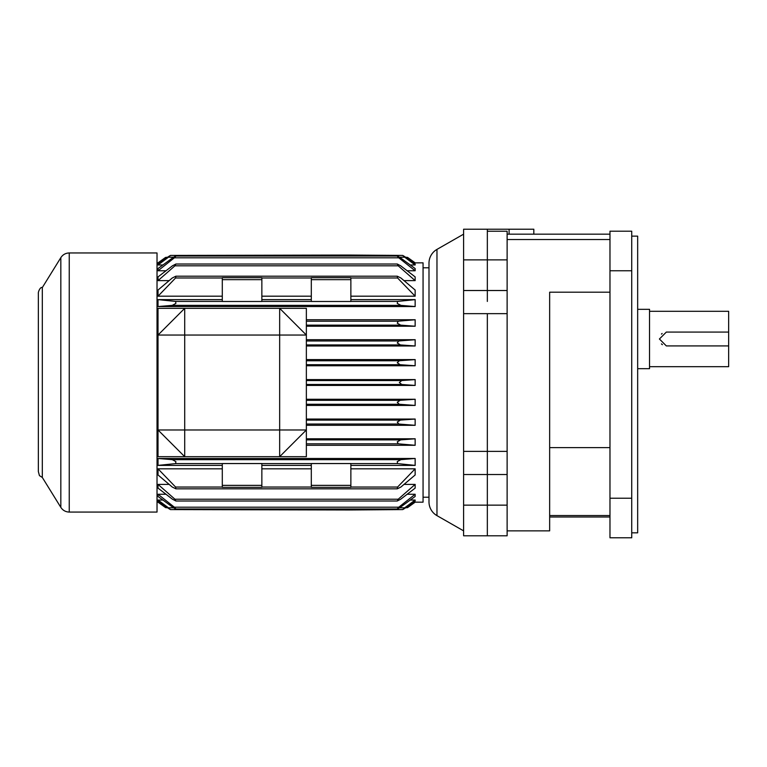 <?xml version="1.0" encoding="UTF-8"?>
<svg xmlns="http://www.w3.org/2000/svg" width="767" height="767" viewBox="0 0 767 767"><rect width="100%" height="100%" fill="white"/><g stroke="black" fill="none" stroke-linecap="round" stroke-linejoin="round"><path stroke-width="1.15" d="M38.35 293.464L38.35 471.552L39.443 475.617L42.31 477.448L60.833 507.38L60.833 257.645C62.827 254.625 65.626 253.062 69.241 252.957L69.241 512.068C65.636 511.953 62.827 510.391 60.833 507.38M38.35 471.552L38.35 293.464C38.014 291.968 40.402 286.475 42.31 287.567L42.31 477.448M69.241 252.957L157.024 252.957L157.024 512.068L69.241 512.068M348.889 509.978L170.456 509.595L402.704 509.595L348.889 509.978M348.889 255.047L170.456 255.43L402.704 255.43L348.889 255.047M306.359 385.427L415.148 385.427L415.148 379.598L306.359 379.598M415.148 385.427A31995.731 3141.603 180 0 0 401.783 384.478L399.319 382.512L401.783 380.547A31986.22 3140.664 -0 0 0 415.148 379.598M350.864 465.396L415.148 465.396L397.574 463.594L397.258 461.629L400.882 459.663L415.148 458.474L158.012 458.474L158.012 465.396L175.585 463.594L175.902 461.629L172.278 459.663L158.012 458.474M350.864 299.629L415.148 299.629L397.574 301.421L397.258 303.396L400.882 305.362L415.148 306.551L158.012 306.551L158.012 299.629L175.585 301.421L175.902 303.396L172.278 305.362L158.012 306.551M350.864 277.683L350.864 301.479L311.306 301.479L311.306 277.683L350.864 277.683L311.306 277.683M261.854 301.479L222.296 301.479L222.296 279.658L261.854 279.658L261.854 301.479M306.359 438.782L415.148 438.782L400.7 439.884L397.258 441.85L398.217 443.815L415.148 445.282L306.359 445.282M415.148 419.041L415.148 425.311L398.782 424.036L397.258 422.071L400.432 420.105L415.148 419.041L306.359 419.041M306.359 319.743L415.148 319.743L398.217 321.2L397.258 323.175L400.7 325.141L415.148 326.234L306.359 326.234M415.148 399.262L415.148 405.427L399.281 404.257L397.268 402.292L400.106 400.326L415.148 399.262L306.359 399.262M415.148 359.598L415.148 365.763L400.106 364.699L397.268 362.733L399.281 360.768L415.148 359.598L306.359 359.598M415.148 339.704L415.148 345.984L400.432 344.92L397.258 342.954L398.782 340.979L415.148 339.704L306.359 339.704M408.322 505.827L410.038 505.827C407.066 507.984 407.066 507.984 410.038 505.827A32328.062 32171.844 180 0 0 415.148 502.155L423.058 502.174L423.058 262.841L413.461 262.87M415.148 319.743L415.148 326.234M415.148 345.984L306.359 345.984M415.148 365.763L306.359 365.763M415.148 299.629L415.148 306.551M222.296 299.629L158.012 299.629M222.296 296.196L158.012 296.196L158.012 290.041L172.278 277.98L175.902 276.197L175.585 277.98L158.012 296.196M350.864 296.196L415.148 296.196L415.148 290.041L400.882 277.98L397.258 276.197L397.574 277.98L350.864 277.98M159.709 262.87L158.012 262.87A32331.821 32175.592 180 0 1 163.122 259.188C166.094 257.041 166.094 257.041 163.122 259.188L164.838 259.188M157.024 262.841L158.012 262.87M415.148 262.841L407.584 257.405L405.561 257.213L415.148 264.078L415.148 264.979L410.259 264.979M162.901 264.979L158.012 264.979L158.012 264.078L167.609 257.213C170.801 255.056 171.089 255.056 168.462 257.213L158.012 264.979M415.148 270.761L398.782 257.817C396.587 255.641 397.133 255.641 400.432 257.817L415.148 268.555L415.148 270.761L407.181 270.761M165.979 270.761L158.012 270.761L158.012 268.555L172.728 257.817C176.026 255.641 176.583 255.641 174.387 257.817L175.902 256.034L397.258 256.034L398.782 257.817L174.387 257.817L158.012 270.761M415.148 280.626L398.217 265.804L397.258 264.011L400.7 265.804L415.148 276.906L415.148 280.626L404.056 280.626M169.104 280.626L158.012 280.626L158.012 276.906L172.46 265.804L175.911 264.011L174.943 265.804L158.012 280.626M279.658 335.045L279.658 308.334L184.713 308.334L184.713 429.98L158.012 429.98L158.012 456.681L279.658 456.681L279.658 429.98L184.713 429.98L184.713 456.681L158.012 429.98L158.012 335.045L279.658 335.045L279.658 429.98L306.359 429.98L279.658 456.681L306.359 456.681L306.359 335.045L279.658 308.334L306.359 308.334L306.359 335.045L279.658 335.045M415.148 405.427L306.359 405.427M415.148 425.311L306.359 425.311M415.148 438.782L415.148 445.282M159.709 502.155L158.012 502.174L165.586 507.61L167.609 507.812L158.012 500.947L158.012 500.036L162.901 500.036M415.148 502.174L407.584 507.61L405.561 507.812L415.148 500.947L415.148 500.036L410.259 500.036M158.012 494.255L174.387 507.208L398.782 507.208L415.148 494.255L415.148 496.46L400.432 507.208C397.133 509.384 396.587 509.384 398.782 507.208L397.258 508.991L175.902 508.991L174.387 507.208C176.583 509.384 176.026 509.384 172.728 507.208L158.012 496.46L158.012 494.255L165.979 494.255M415.148 494.255L407.181 494.255M398.217 499.221L415.148 484.389L415.148 488.119L400.7 499.221L397.258 501.004L398.217 499.221L174.943 499.221L175.911 501.004L172.46 499.221L158.012 488.119L158.012 484.389L169.104 484.389M415.148 484.389L404.056 484.389M415.148 468.829L397.574 487.045L397.258 488.828L400.882 487.045L415.148 474.974L415.148 468.829L350.864 468.829M222.296 487.045L175.585 487.045L175.902 488.828L172.278 487.045L158.012 474.974L158.012 468.829L222.296 468.829M222.296 465.396L158.012 465.396M415.148 465.396L415.148 458.474M415.148 502.155L413.461 502.155M261.854 277.683L222.296 277.683L261.854 277.683L261.854 279.658M415.148 296.196L397.574 277.98M311.306 299.629L261.854 299.629M311.306 296.196L261.854 296.196M311.306 465.396L261.854 465.396M311.306 468.829L261.854 468.829M415.148 262.87A32331.821 32175.592 0 0 0 410.038 259.188C407.066 257.041 407.066 257.041 410.038 259.188L408.322 259.188M164.838 505.827L163.122 505.827C166.094 507.984 166.094 507.984 163.122 505.827A32328.062 32171.844 0 0 1 158.012 502.155M261.854 463.546L222.296 463.546L222.296 485.367L261.854 485.367L261.854 463.546M350.864 487.342L350.864 463.546L311.306 463.546L311.306 487.342L350.864 487.342L311.306 487.342M175.585 487.045L158.012 468.829M261.854 487.342L222.296 487.342L261.854 487.342L261.854 485.367M174.943 499.221L158.012 484.389M173.591 507.812L168.462 507.812C171.089 509.969 170.801 509.969 167.609 507.812C170.801 509.969 171.089 509.969 168.462 507.812L158.012 500.036M399.569 507.812L404.708 507.812C402.081 509.969 402.359 509.969 405.561 507.812C402.359 509.969 402.081 509.969 404.708 507.812L415.148 500.036M158.012 262.841L165.586 257.405L167.609 257.213C170.801 255.056 171.089 255.056 168.462 257.213L173.591 257.213M399.569 257.213L404.708 257.213C402.081 255.056 402.359 255.056 405.561 257.213C402.359 255.056 402.081 255.056 404.708 257.213L415.148 264.979M222.296 487.342L222.296 485.367M222.296 277.683L222.296 279.658M158.012 308.334L158.012 335.045L184.713 308.334L158.012 308.334M463.604 474.514L487.342 474.514L487.342 463.594L487.342 474.514L507.121 474.514L507.121 505.146L487.342 505.146L487.342 474.514L487.342 535.797L463.604 535.797L463.604 229.218L487.342 229.218L487.342 301.431L487.342 259.879L463.604 259.879M463.604 530.86L436.969 515.635L436.969 249.39L463.604 234.165M436.969 249.39A15.819 15.819 0 0 0 428.993 263.129L428.993 501.896A15.819 15.819 0 0 0 436.969 515.635M423.058 267.788L428.993 267.788M428.993 497.227L423.058 497.227M463.604 313.645L487.342 313.645L487.342 463.594L487.342 451.38L463.604 451.38M631.73 532.835L637.665 532.835L637.665 236.14L631.73 236.14M631.73 498.224L609.976 498.224L609.976 537.782L631.73 537.782L631.73 231.203L609.976 231.203L631.73 231.203M609.976 498.224L609.976 231.203M463.604 505.146L487.342 505.146L487.342 535.797L507.121 535.797L507.121 505.146M507.121 474.514L507.121 259.879L487.342 259.879L487.342 231.231L507.121 231.231L507.121 234.165L609.976 234.165M507.121 530.86L549.651 530.86L549.651 517.006L609.976 517.006M507.121 234.165L507.121 259.879M609.976 292.198L549.651 292.198L549.651 530.86M609.976 447.621L549.651 447.621M507.121 239.534L609.976 239.534M507.121 313.645L487.342 313.645L487.342 451.38L507.121 451.38M533.822 234.165L533.822 229.218L487.342 229.218M609.976 515.549L549.651 515.549M649.534 366.684L728.65 366.684L728.65 345.917L666.341 345.917L659.419 338.995L666.341 332.073L728.65 332.073L728.65 311.306L649.534 311.306M662.132 333.501A6.922 6.922 0 0 0 661.451 334.105M637.665 309.331L649.534 309.331L649.534 368.668L637.665 368.668M661.451 343.894A6.922 6.922 0 0 0 662.4 344.69M728.65 345.917L728.65 332.073M400.882 459.663L172.278 459.663M397.574 301.421L350.864 301.421M311.306 301.421L261.854 301.421M222.296 301.421L175.585 301.421M400.7 439.884L306.359 439.884M400.432 420.105L306.359 420.105M398.217 321.2L306.359 321.2M400.106 400.326L306.359 400.326M401.783 380.547L306.359 380.547M399.281 360.768L306.359 360.768M398.782 340.979L306.359 340.979M400.432 344.92L306.359 344.92M400.106 364.699L306.359 364.699M401.783 384.478L306.359 384.478M399.281 404.257L306.359 404.257M400.7 325.141L306.359 325.141M398.782 424.036L306.359 424.036M398.217 443.815L306.359 443.815M222.296 277.98L175.585 277.98M311.306 277.98L261.854 277.98M400.882 305.362L172.278 305.362M311.306 463.594L261.854 463.594M311.306 487.045L261.854 487.045M397.574 463.594L350.864 463.594M397.574 487.045L350.864 487.045M222.296 463.594L175.585 463.594M398.217 265.804L174.943 265.804M350.864 485.367L311.306 485.367M350.864 279.658L311.306 279.658M507.121 290.511L463.604 290.511M509.096 234.165L509.096 229.218M609.976 270.761L631.73 270.761M42.31 287.567L60.833 257.645M157.024 502.174L158.012 502.174M175.969 276.197L397.191 276.197M175.969 488.828L397.201 488.828M175.969 501.004L397.191 501.004M175.969 264.021L397.191 264.021"/></g></svg>
